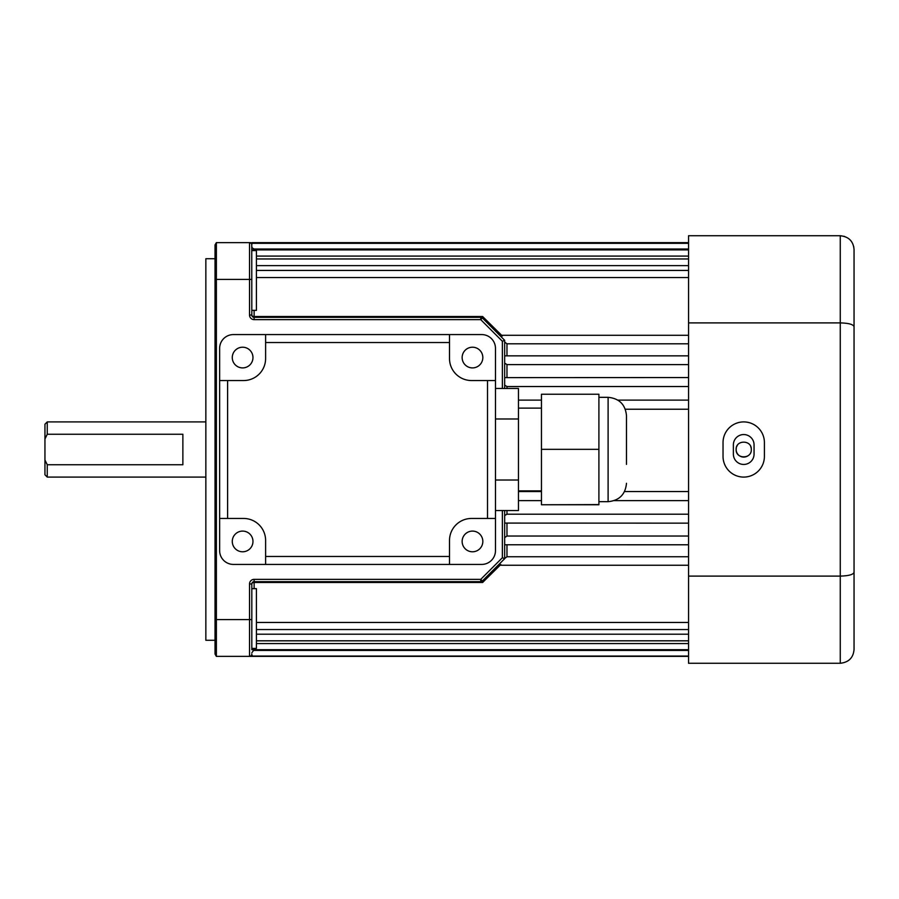 <?xml version="1.0" encoding="UTF-8"?>
<svg xmlns="http://www.w3.org/2000/svg" width="899" height="899" viewBox="0 0 899 899"><rect width="100%" height="100%" fill="white"/><g stroke="black" fill="none" stroke-linecap="round" stroke-linejoin="round"><path stroke-width="1.35" d="M215.041 640.279L205.849 640.279L205.849 258.721L215.041 258.721M256.417 622.456L688.555 622.456M254.125 649.696L251.821 652.809M254.125 650.426L688.555 650.426M256.417 634.2L688.555 634.2M256.417 643.56L688.555 643.56M251.821 246.629L252.169 247.933L254.125 249.012L688.555 249.012M254.125 310.346L254.125 316.515A2.304 1.472 180 0 1 251.821 315.032L251.754 244.382A2.304 2.304 0 0 0 249.529 242.629L216.367 242.629L216.367 656.371L249.529 656.371A2.304 2.304 0 0 0 250.686 656.056L250.034 656.315A2.304 2.304 0 0 0 250.686 656.056M504.687 355.847L688.555 355.847M688.555 377.546L504.665 377.625M518.453 491.551L541.445 491.551M624.535 491.551L688.555 491.551M688.555 565.246L498.102 565.246L504.665 558.684L482.358 580.99L482.628 582.485L480.886 581.664A2.304 2.191 -90 0 0 482.291 581.136M506.969 544.783L506.969 556.751L688.555 556.751M506.969 556.751L504.665 558.493M506.969 510.542L506.969 514.206L688.555 514.206M506.969 514.206L504.665 515.532M506.969 523.151L506.969 536.029L688.555 536.029M506.969 536.029L504.665 537.58M736.135 449.5A7.585 7.585 0 0 1 736.281 448.017L736.135 449.5C735.663 439.712 751.766 439.712 751.306 449.5C751.778 459.265 735.674 459.299 736.135 449.5A7.585 7.585 0 0 0 747.934 455.804M751.159 448.017A7.585 7.585 0 0 0 750.721 446.601M737.405 445.286A7.585 7.585 0 0 0 736.708 446.601M251.821 250.585L256.417 250.585L256.417 310.346L251.821 310.346M251.821 588.654L256.417 588.654L256.417 648.415L251.821 648.415L251.821 649.696L688.555 649.696M500.822 564.505L482.628 582.485L254.125 582.485A2.304 1.472 0 0 0 251.821 583.968L251.821 649.1M252.979 656.068L249.529 656.371A2.304 2.304 0 0 0 251.821 654.079A2.304 2.304 0 0 1 251.754 654.618L251.754 654.618M47.254 477.088L44.95 474.784L44.95 460.03L47.254 464.749L47.254 477.088L205.849 477.088M44.95 460.03L44.95 424.216L47.254 421.912L47.254 434.251L182.868 434.251L182.868 464.749L47.254 464.749M216.367 656.371L215.041 654.079L215.041 244.921L216.367 242.629M504.665 342.07L506.969 343.8L688.555 343.8M504.665 363.084L506.969 364.612L688.555 364.612M504.665 523.083L688.555 523.151M251.293 656.068A2.304 2.292 -90 0 1 250.158 656.371L251.821 656.371L252.136 655.225M251.754 244.382A2.304 2.304 0 0 1 251.821 244.921A2.304 2.304 0 0 0 249.529 242.629L250.158 242.629A2.304 2.292 -90 0 1 251.81 243.337M252.563 242.752L253.484 243.337M256.417 256.08L688.555 256.08M256.417 265.621L688.555 265.621M256.417 277.544L688.555 277.544M502.372 388.458L502.372 341.272L480.729 319.628L480.729 317.336L254.125 317.336A2.304 2.304 0 0 1 251.821 315.032A2.304 2.304 0 0 0 254.125 317.336L254.125 316.515L482.628 316.515L482.291 317.864A2.304 2.191 90 0 0 480.886 317.336L482.628 316.515L502.339 336.001M504.665 385.199L506.969 386.514L688.555 386.514M625.311 409.225L688.555 409.225M251.821 654.079A2.304 2.304 0 0 1 249.529 656.371L250.9 655.91L249.529 656.371L249.529 583.968A4.596 4.596 0 0 1 254.125 579.372L480.729 579.372L482.358 580.99A2.304 2.304 0 0 1 480.729 581.664L254.125 581.664A2.304 2.304 0 0 0 251.821 583.968A2.304 2.304 0 0 1 254.125 581.664L254.125 588.654M504.665 510.542L504.665 558.684L502.372 557.728L502.372 510.542M482.291 317.864L504.665 340.316L504.665 388.458M688.555 242.629L251.821 242.629L252.136 243.775M504.665 544.772L688.555 544.783M502.372 341.272L504.665 340.316M254.125 317.336L254.125 319.628L480.729 319.628L482.358 318.01A2.304 2.304 0 0 0 480.729 317.336M47.254 434.251L44.95 438.97M733.37 444.904A10.338 10.338 0 0 1 743.72 434.554A10.338 10.338 0 0 1 754.059 444.904L754.059 454.096A10.338 10.338 0 0 1 743.72 464.446A10.338 10.338 0 0 1 733.37 454.096L733.37 444.904M743.72 421.912A20.688 20.688 0 0 0 723.032 442.6L723.032 456.4A20.688 20.688 0 0 0 743.72 477.088A20.688 20.688 0 0 0 764.408 456.4L764.408 442.6A20.688 20.688 0 0 0 743.72 421.912M854.05 601.206L854.05 297.794L854.05 601.206M688.555 576.102L688.555 322.898L840.262 322.898L840.262 576.102L688.555 576.102L688.555 663.271L840.262 663.271L840.262 576.102C848.746 575.866 853.342 574.585 854.05 572.27L854.05 649.471C853.342 657.742 848.746 662.349 840.262 663.271C848.746 662.349 853.342 657.742 854.05 649.471M688.555 322.898L688.555 235.729L840.262 235.729C848.746 236.662 853.342 241.258 854.05 249.529L854.05 572.27M844.588 236.426L840.262 235.729L840.262 322.898C848.746 323.134 853.342 324.415 854.05 326.73M853.713 246.506L854.05 249.529M232.279 357.555A10.338 10.338 0 0 0 242.629 367.905A10.338 10.338 0 0 0 252.967 357.555A10.338 10.338 0 0 0 242.629 347.216A10.338 10.338 0 0 0 232.279 357.555M462.142 357.555A10.338 10.338 0 0 0 472.481 367.905A10.338 10.338 0 0 0 482.83 357.555A10.338 10.338 0 0 0 472.481 347.216A10.338 10.338 0 0 0 462.142 357.555M252.967 541.445A10.338 10.338 0 0 1 242.629 551.784A10.338 10.338 0 0 1 232.279 541.445A10.338 10.338 0 0 1 242.629 531.095A10.338 10.338 0 0 1 252.967 541.445M482.83 541.445A10.338 10.338 0 0 1 472.481 551.784A10.338 10.338 0 0 1 462.142 541.445A10.338 10.338 0 0 1 472.481 531.095A10.338 10.338 0 0 1 482.83 541.445M495.473 518.453L487.505 518.453L487.505 380.547L495.473 380.547L495.473 550.638A13.788 13.788 0 0 1 481.684 564.426L233.437 564.426A13.788 13.788 0 0 1 219.637 550.638L219.637 348.363A13.788 13.788 0 0 1 233.437 334.574L449.5 334.574L449.5 342.53L265.61 342.53L265.61 334.574M495.473 380.547L495.473 348.363A13.788 13.788 0 0 0 481.684 334.574L449.5 334.574M487.505 518.453L471.526 518.453A22.026 22.026 0 0 0 449.5 540.479L449.5 564.426M449.5 342.53L449.5 358.521A22.026 22.026 0 0 0 471.526 380.547L487.505 380.547M219.637 380.547L243.595 380.547A22.026 22.026 0 0 0 265.61 358.521L265.61 342.53M227.604 380.547L227.604 518.453L219.637 518.453M265.61 564.426L265.61 540.479A22.026 22.026 0 0 0 243.595 518.453L227.604 518.453M265.61 556.47L449.5 556.47M495.473 510.542L518.453 510.542L518.453 388.458L495.473 388.458M518.453 418.979L495.473 418.979M518.453 480.021L495.473 480.021M626.491 483.291C625.401 494.461 619.276 500.586 608.106 501.676L608.106 397.324C619.276 398.414 625.401 404.539 626.491 415.709L626.491 464.367M598.903 449.331L598.903 394.245L541.445 394.245L541.445 449.331L598.903 449.331L598.903 504.755L541.445 504.755L598.903 504.586M541.445 504.586L541.445 449.331M254.125 319.628A4.596 4.596 0 0 1 249.529 315.032L249.529 279.409L215.041 279.409M251.821 619.591L215.041 619.591M482.358 580.99A2.304 2.304 0 0 1 480.729 581.664L480.729 579.372L502.372 557.728M254.125 249.012L254.125 249.9M506.969 343.8L506.969 355.847M506.969 364.612L506.969 377.546M251.821 279.409L249.529 279.409L249.529 242.629A2.304 2.304 0 0 1 251.821 244.921M506.969 386.514L506.969 388.458M249.529 583.968L251.821 583.968M254.125 579.372L254.125 581.664M251.821 315.032L249.529 315.032M251.181 243.337L688.555 243.337M256.417 270.43L688.555 270.43M251.821 249.9L688.555 249.9M256.417 258.968L688.555 258.968M499.63 335.282L688.555 335.282M518.453 400.122L541.445 400.122M617.86 400.122L688.555 400.122M688.555 656.371L251.821 656.371M47.254 421.912L205.849 421.912M251.327 243.494L249.529 242.629L250.9 243.09M518.453 500.631L541.445 500.631M614.208 500.631L688.555 500.631M256.417 640.818L688.555 640.818M250.675 656.068L688.555 656.068M256.417 629.536L688.555 629.536M541.445 490.876L518.453 490.876M541.445 408.124L518.453 408.124M608.106 501.676L598.903 501.676M608.106 397.324L598.903 397.324"/></g></svg>
